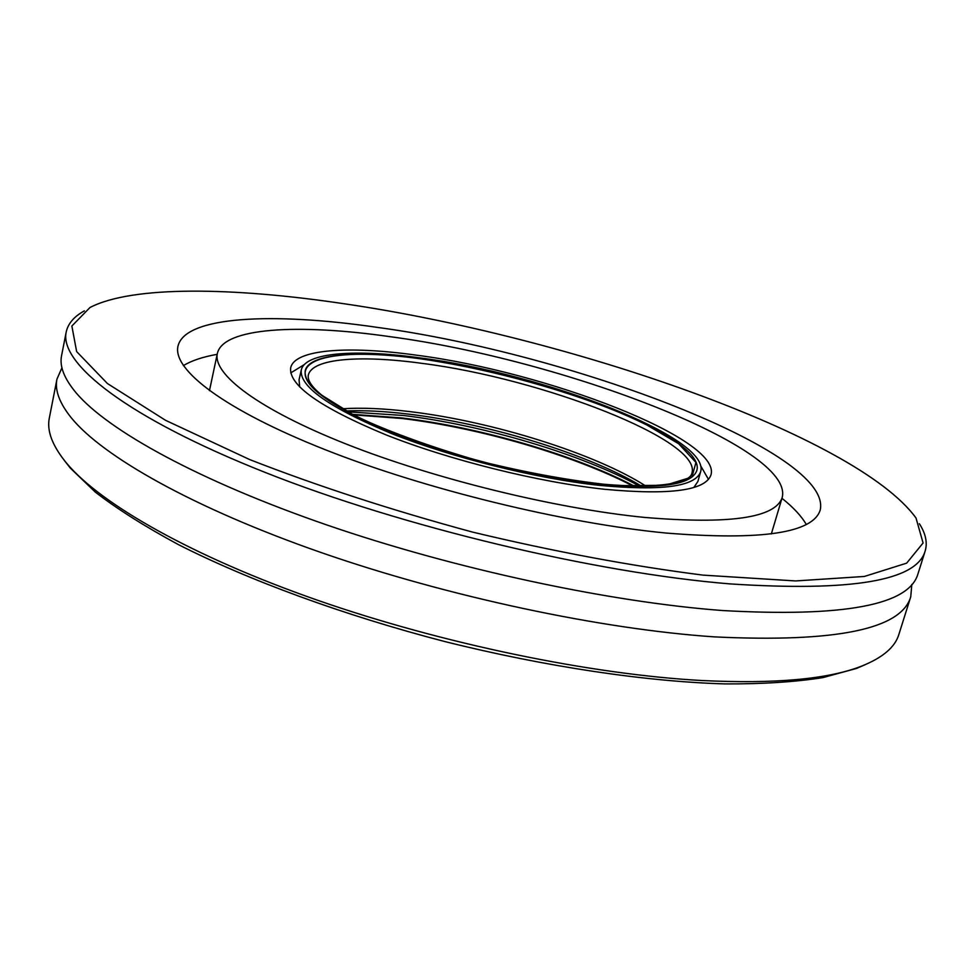 <?xml version="1.0" encoding="UTF-8"?>
<svg xmlns="http://www.w3.org/2000/svg" width="975" height="975" viewBox="0 0 975 975"><rect width="100%" height="100%" fill="white"/><g stroke="black" fill="none" stroke-linecap="round" stroke-linejoin="round"><path stroke-width="1.46" d="M421.797 358.983C543.367 374.473 706.936 437.312 696.808 470.547C691.641 485.221 658.43 489.669 597.163 483.893C535.251 477.177 453.619 456.848 393.973 433.241C332.792 407.855 303.201 387.026 305.212 370.732C308.965 353.608 358.264 350.11 421.797 358.983C543.367 374.473 706.936 437.312 696.808 470.547C691.641 485.221 658.43 489.669 597.163 483.893C535.251 477.177 453.619 456.848 393.973 433.241C332.792 407.855 303.201 387.026 305.212 370.732C308.965 353.608 358.264 350.11 421.797 358.983C334.449 346.369 277.668 359.227 318.752 393.315L355.375 416.106C390.609 432.437 432.437 447.549 480.882 461.455C530.254 473.57 575.664 481.638 617.126 485.66L665.243 485.294L691.994 476.994L695.943 462.43L678.697 443.759L643.793 423.211C584.927 395.204 497.372 370.037 421.834 359.007M353.45 414.862L401.651 418.446C479.237 427.708 573.873 455.142 633.323 486.208M84.374 310.867C74.088 316.497 68.031 323.554 66.203 332.036C59.109 363.407 127.018 417.653 264.968 472.351C402.48 526.951 595.152 572.91 730.031 583.903C851.626 591.801 916.683 580.832 925.178 550.985C927.627 542.661 925.689 533.569 919.364 523.709M344.309 303.786C567.243 336.314 856.257 435.411 916.037 518.054L923.081 542.99L906.665 563.148L864.35 576.457L795.624 580.942L702.951 575.116C630.825 565.914 554.044 551.582 472.595 532.106C391.779 510.217 317.497 486.05 249.758 459.603L165.616 420.347L107.421 383.528L76.635 351.573L71.87 326.016L89.993 307.503C132.405 285.504 233.11 287.15 344.309 303.786M925.178 550.985L917.938 573.958C908.993 605.158 843.777 617.346 722.292 610.521C609.229 602.026 455.313 569.132 327.356 525.135C199.327 481.041 108.127 430.621 76.221 392.974C64.228 378.69 59.353 366.247 61.571 355.668L66.203 332.036M377.447 327.393C570.448 353.498 833.016 452.01 820.231 510.01C813.053 533.02 761.707 540.698 666.193 533.057C564.817 523.38 425.441 489.389 325.016 449.621C224.36 409.793 172.49 369.769 177.962 346.296C184.689 316.071 272.598 312.037 377.447 327.393M64.423 460.541L70.322 468.085L95.404 492.18C117.451 509.157 145.043 526.585 178.157 544.477C248.625 580.296 343.675 615.262 444.71 641.526C545.988 666.827 646.181 681.635 725.193 683.914C762.84 684.06 795.405 681.964 822.888 677.613L856.44 668.46L865.239 664.67M911.808 584.415L910.76 596.737L898.865 634.469C895.038 647.217 882.594 657.772 861.559 666.144C828.153 679.246 774.954 684.048 701.939 680.526C591.435 674.505 442.565 643.829 317.533 600.234C192.453 556.53 101.339 504.416 66.934 463.6C52.467 446.172 46.605 430.95 49.347 417.934L56.964 379.104L61.937 367.794M910.76 596.737C901.375 629.277 835.989 642.671 714.626 636.894C601.697 629.302 448.293 596.798 320.921 552.472C193.464 508.036 102.838 456.605 71.272 417.788C59.426 403.041 54.661 390.158 56.964 379.104M420.347 357.947C544.196 373.754 710.885 437.763 700.635 471.717C695.394 486.659 661.586 491.193 599.198 485.343C536.055 478.53 452.705 457.775 391.84 433.68C329.404 407.769 299.228 386.527 301.299 369.927C305.138 352.426 355.534 348.892 420.347 357.947M700.635 471.717L697.893 481.431L693.859 487.476M299.703 387.002L299.057 379.763L301.299 369.927M700.574 465.623L708.484 479.408M290.721 372.913L304.261 364.601M604.744 489.292C538.285 482.174 450.255 460.298 386.051 434.887C320.263 407.562 288.478 385.186 290.696 367.758C294.755 349.221 348.185 345.589 416.459 355.18C546.463 371.853 721.573 438.969 710.982 474.886C705.547 490.547 670.13 495.349 604.744 489.292M390.585 336.753C562.112 359.543 794.503 447.415 782.218 497.433C775.576 517.944 729.568 524.599 644.182 517.384C554.921 508.487 433.838 478.749 346.247 444.064C258.473 409.317 212.477 374.193 217.364 353.45C223.104 327.478 298.484 323.444 390.585 336.753M782.218 497.433L771.347 533.898M209.454 390.67L217.364 353.45M781.962 498.286C793.321 507.366 801.413 516.067 806.24 524.392M183.361 365.625C191.575 360.628 202.849 356.862 217.169 354.327M308.283 375.253C311.988 358.386 360.177 354.803 422.431 363.419C541.673 378.458 702.012 440.286 691.945 473.046C689.52 487.939 622.026 492.143 532.313 473.411C442.674 455.362 350.305 419.75 320.617 394.192C311.598 386.6 307.491 380.287 308.283 375.253M646.108 486.22C595.408 453.619 492.546 421.541 410.707 411.718C384.43 408.488 361.603 407.513 342.225 408.769M352.414 414.326L401.773 417.934C479.822 427.257 575.104 454.972 634.506 486.232M639.844 486.281C581.661 454.204 483.332 425.076 403.37 415.484L347.697 411.816M346.064 410.926C364.406 410.207 385.418 411.292 409.098 414.192C489.048 423.759 588.803 454.277 641.708 486.281M856.44 668.46L861.559 666.144M70.322 468.085L66.934 463.6"/></g></svg>
